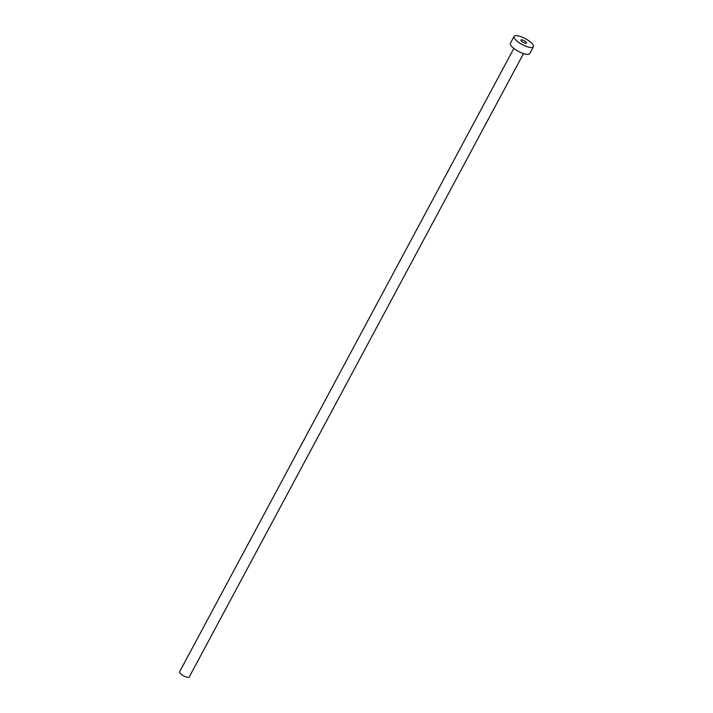 <?xml version="1.0" encoding="UTF-8"?>
<svg xmlns="http://www.w3.org/2000/svg" width="713" height="713" viewBox="0 0 713 713"><rect width="100%" height="100%" fill="white"/><g stroke="black" fill="none" stroke-linecap="round" stroke-linejoin="round"><path stroke-width="1.07" d="M526.114 43.27A3.155 0.963 28.2 0 0 526.524 43.056A3.155 0.963 28.2 0 0 524.75 41.042A3.155 0.963 28.2 0 0 521.372 39.866A3.155 0.963 28.2 0 0 520.962 40.08A3.155 0.963 28.2 0 0 522.736 42.094A3.155 0.963 28.2 0 0 526.114 43.27M523.502 53.609L189.257 676.976A5.481 1.667 -151.8 0 1 188.544 677.35A5.481 1.667 -151.8 0 1 182.68 675.3A5.481 1.667 -151.8 0 1 179.596 671.798L513.841 48.431M533.404 46.755L529.706 53.653A10.962 3.333 -151.8 0 1 528.28 54.393A10.962 3.333 -151.8 0 1 516.542 50.302A10.962 3.333 -151.8 0 1 510.374 43.297L514.082 36.39A10.962 3.333 -151.8 0 1 515.499 35.65A10.962 3.333 -151.8 0 1 527.246 39.75A10.962 3.333 -151.8 0 1 533.404 46.755A10.962 3.333 -151.8 0 1 531.987 47.495A10.962 3.333 -151.8 0 1 520.24 43.395A10.962 3.333 -151.8 0 1 514.082 36.39"/></g></svg>
